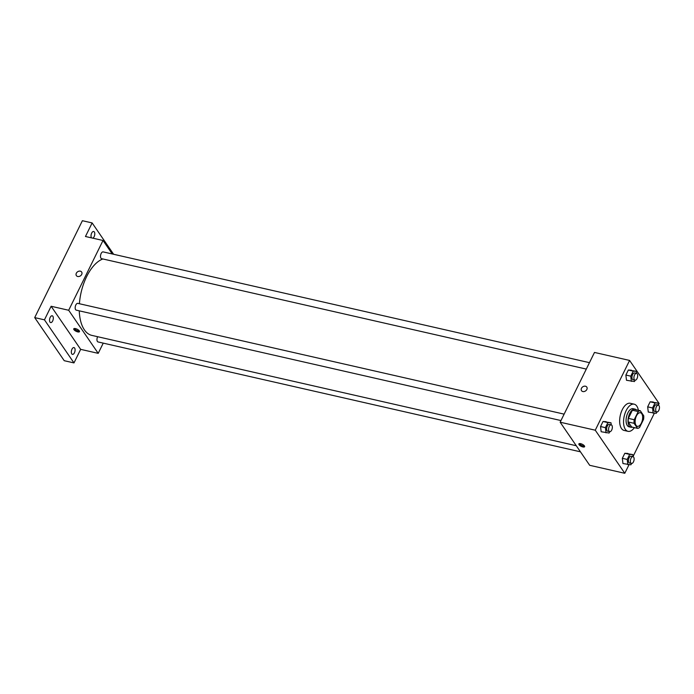 <?xml version="1.0" encoding="UTF-8"?>
<svg xmlns="http://www.w3.org/2000/svg" width="694" height="694" viewBox="0 0 694 694"><rect width="100%" height="100%" fill="white"/><g stroke="black" fill="none" stroke-linecap="round" stroke-linejoin="round"><path stroke-width="1.04" d="M636.034 425.344A6.966 3.531 -77.2 0 1 635.869 417.285A6.966 3.531 -77.2 0 1 640.441 412.739A6.966 3.531 -77.2 0 1 642.34 420.312A6.966 3.531 -77.2 0 1 637.352 426.316A6.966 3.531 -77.2 0 1 636.034 425.344M639.556 427.495L643.572 419.341A8.987 4.554 -77.2 0 0 643.72 415.749L640.267 410.709A8.987 4.554 -77.2 0 0 638.237 411.559L634.221 419.714A8.987 4.554 -77.2 0 0 634.073 423.305L637.526 428.345A8.987 4.554 -77.2 0 0 639.556 427.495M638.237 411.559L632.381 410.223L628.374 418.387L634.221 419.714M634.073 423.305L628.217 421.978L631.67 427.018L637.526 428.345M628.217 421.978A8.987 4.554 -77.2 0 1 628.374 418.387M632.381 410.223A8.987 4.554 -77.2 0 1 634.42 409.382L640.267 410.709M636.32 409.816A9.282 4.711 102.8 0 0 635.105 409.148A9.282 4.711 102.8 0 0 629.762 413.407A9.282 4.711 102.8 0 0 630.985 427.244A9.282 4.711 102.8 0 0 632.364 427.174M630.985 427.244L629.033 426.801A9.282 4.711 -77.2 0 1 627.281 425.5A9.282 4.711 -77.2 0 1 627.81 412.965A9.282 4.711 -77.2 0 1 633.154 408.697L635.105 409.148M634.411 427.634A13.923 7.061 -77.2 0 1 628.001 431.33A13.923 7.061 -77.2 0 1 625.372 429.378A13.923 7.061 -77.2 0 1 625.042 413.268A13.923 7.061 -77.2 0 1 634.186 404.177A13.923 7.061 -77.2 0 1 638.367 410.275M628.001 431.33L624.106 430.436A13.923 7.061 -77.2 0 1 621.468 428.493A13.923 7.061 -77.2 0 1 621.147 412.383A13.923 7.061 -77.2 0 1 630.282 403.283L634.186 404.177M635.019 380.182L633.067 379.739A3.479 1.761 -77.2 0 1 632.408 379.245A3.479 1.761 -77.2 0 1 632.329 375.22A3.479 1.761 -77.2 0 1 634.611 372.947L636.563 373.389A3.479 1.761 -77.2 0 1 637.508 377.18A3.479 1.761 -77.2 0 1 635.019 380.182A3.479 1.761 -77.2 0 1 634.359 379.696A3.479 1.761 -77.2 0 1 634.281 375.662A3.479 1.761 -77.2 0 1 636.563 373.389L636.32 371.307L628.356 370.023L625.875 375.055L626.482 380.269L634.446 381.553L635.114 380.199M656.802 411.967L654.858 411.525A3.479 1.761 -77.2 0 1 654.199 411.039A3.479 1.761 -77.2 0 1 654.112 407.014A3.479 1.761 -77.2 0 1 656.403 404.741L658.354 405.183A3.479 1.761 -77.2 0 1 659.3 408.966A3.479 1.761 -77.2 0 1 656.802 411.967A3.479 1.761 -77.2 0 1 656.151 411.481A3.479 1.761 -77.2 0 1 656.064 407.456A3.479 1.761 -77.2 0 1 658.354 405.183L658.103 403.093L650.148 401.809L647.667 406.849L648.274 412.054L656.238 413.338L656.906 411.984M658.346 405.114L659.126 403.526L629.597 360.438L595.261 430.202L624.791 473.291L629.016 464.711M633.015 456.591L654.347 413.234M609.688 431.659L607.736 431.208A3.479 1.761 -77.2 0 1 607.077 430.722A3.479 1.761 -77.2 0 1 606.998 426.697A3.479 1.761 -77.2 0 1 609.28 424.424L611.232 424.867A3.479 1.761 -77.2 0 1 612.186 428.649A3.479 1.761 -77.2 0 1 609.688 431.659A3.479 1.761 -77.2 0 1 609.028 431.165A3.479 1.761 -77.2 0 1 608.95 427.14A3.479 1.761 -77.2 0 1 611.232 424.867L610.989 422.785L603.025 421.492L600.553 426.532L601.16 431.737L609.115 433.03L609.783 431.668M631.479 463.445L629.527 463.002A3.479 1.761 -77.2 0 1 628.868 462.516A3.479 1.761 -77.2 0 1 628.79 458.482A3.479 1.761 -77.2 0 1 631.072 456.21L633.023 456.661A3.479 1.761 -77.2 0 1 633.969 460.443A3.479 1.761 -77.2 0 1 631.479 463.445A3.479 1.761 -77.2 0 1 630.82 462.959A3.479 1.761 -77.2 0 1 630.733 458.934A3.479 1.761 -77.2 0 1 633.023 456.661L632.781 454.57L624.817 453.286L622.336 458.318L622.943 463.531L630.907 464.815L631.575 463.462M629.597 360.438L594.489 352.439L560.153 422.212L595.261 430.202M582.839 391.546A3.192 2.49 145.6 0 1 581.52 390.679A3.192 2.49 145.6 0 1 582.743 386.827A3.192 2.49 145.6 0 1 586.777 387.07A3.192 2.49 145.6 0 1 586.3 390.28A3.192 2.49 145.6 0 1 582.839 391.546M560.153 422.212L589.692 465.301L624.791 473.291M579.065 444.698A3.192 1.171 26.2 0 1 578.883 443.9A3.192 1.171 26.2 0 1 582.266 444.264A3.192 1.171 26.2 0 1 584.608 446.719A3.192 1.171 26.2 0 1 582.066 446.71A3.192 1.171 26.2 0 1 579.065 444.698M584.521 446.069A3.192 1.171 26.2 0 1 579.551 443.718A3.192 1.171 26.2 0 1 579.455 443.57M581.52 390.679A3.192 2.49 145.6 0 1 582.743 386.827A3.192 2.49 145.6 0 1 586.777 387.079M576.28 445.73L91.851 335.393A39.454 20.005 -77.2 0 1 84.399 329.867A39.454 20.005 -77.2 0 1 79.263 310.843M79.411 303.729A39.454 20.005 -77.2 0 1 102.886 258.975M97.637 336.711A3.479 1.761 102.8 0 0 98.071 341.951L580.453 451.82M586.3 369.087L101.61 258.68A3.479 1.761 -77.2 0 1 100.951 258.194A3.479 1.761 -77.2 0 1 100.873 254.169A3.479 1.761 -77.2 0 1 103.154 251.896L589.458 362.658M560.969 420.555L76.279 310.157A3.479 1.761 -77.2 0 1 75.62 309.671A3.479 1.761 -77.2 0 1 75.542 305.646A3.479 1.761 -77.2 0 1 77.823 303.373L564.127 414.136M112.246 253.969L103.016 240.488L68.68 310.261L98.21 353.35L103.241 343.131M68.68 310.261L51.13 306.262L44.451 319.83L34.7 317.609L82.386 220.709L92.137 222.93L85.457 236.498L103.016 240.488M77.711 276.49A3.192 2.49 145.6 0 1 76.383 275.631A3.192 2.49 145.6 0 1 77.615 271.77A3.192 2.49 145.6 0 1 81.649 272.022A3.192 2.49 145.6 0 1 81.172 275.223A3.192 2.49 145.6 0 1 77.711 276.49M34.7 317.609L64.23 360.698L73.98 362.919L80.66 349.351L98.21 353.35M51.13 306.262L80.66 349.351M73.937 329.641A3.192 1.171 26.2 0 1 73.755 328.843A3.192 1.171 26.2 0 1 77.138 329.208A3.192 1.171 26.2 0 1 79.48 331.663A3.192 1.171 26.2 0 1 76.939 331.654A3.192 1.171 26.2 0 1 73.937 329.641M79.394 331.012A3.192 1.171 26.2 0 1 74.423 328.67A3.192 1.171 26.2 0 1 74.327 328.522M76.392 275.631A3.192 2.49 145.6 0 1 77.615 271.77A3.192 2.49 145.6 0 1 81.649 272.022M91.547 237.886A3.479 1.761 -77.2 0 1 91.365 233.852A3.479 1.761 -77.2 0 1 93.681 231.484A3.479 1.761 -77.2 0 1 94.141 236.671A3.479 1.761 -77.2 0 1 92.831 238.172M113.625 254.282L92.137 222.93M52.657 320.975A3.479 1.761 -77.2 0 1 50.653 322.58A3.479 1.761 -77.2 0 1 49.699 318.789A3.479 1.761 -77.2 0 1 52.197 315.787A3.479 1.761 -77.2 0 1 52.657 320.975M74.44 352.769A3.479 1.761 -77.2 0 1 72.436 354.365A3.479 1.761 -77.2 0 1 71.491 350.583A3.479 1.761 -77.2 0 1 73.98 347.581A3.479 1.761 -77.2 0 1 74.44 352.769M44.451 319.83L73.98 362.919M632.781 454.57L629.692 454.397L627.211 459.428L627.818 464.642M627.905 453.46L624.817 453.286L629.692 454.397M624.817 453.286L622.336 458.318L627.211 459.428M622.336 458.318L622.943 463.531M658.103 403.093L655.023 402.919L652.542 407.959L653.149 413.164M653.228 401.982L650.148 401.809L655.023 402.919M650.148 401.809L647.667 406.849L652.542 407.959M647.667 406.849L648.274 412.054M610.989 422.785L607.901 422.603L605.428 427.643L606.036 432.848M606.114 421.674L603.025 421.492L607.901 422.603M603.025 421.492L600.553 426.532L605.428 427.643M600.553 426.532L601.16 431.737M636.32 371.307L633.232 371.134L630.759 376.165L631.358 381.379M631.445 370.197L628.356 370.023L633.232 371.134M628.356 370.023L625.875 375.055L630.759 376.165M625.875 375.055L626.482 380.269"/></g></svg>
